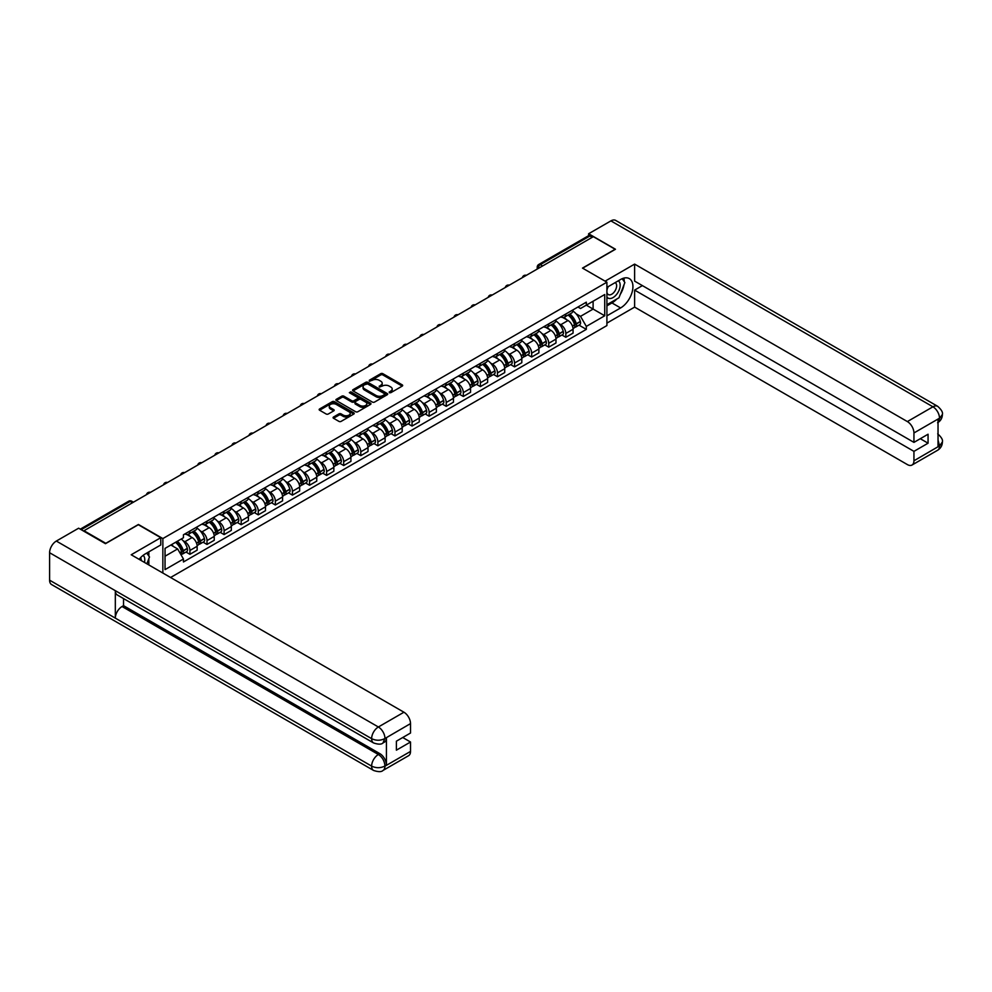 <?xml version="1.0" encoding="UTF-8"?>
<svg xmlns="http://www.w3.org/2000/svg" width="992" height="992" viewBox="0 0 992 992"><rect width="100%" height="100%" fill="white"/><g stroke="black" fill="none" stroke-linecap="round" stroke-linejoin="round"><path stroke-width="1.49" d="M389.298 392.696L390.798 392.696L402.231 386.099A1.525 0.88 0 0 0 402.678 385.479A1.525 0.88 0 0 0 402.231 384.859L382.875 373.686A1.525 0.88 0 0 0 380.717 373.686L369.297 380.283L369.297 381.151L372.285 380.296A4.861 2.815 0 0 1 379.167 380.296L380.779 381.226A4.861 2.815 0 0 1 382.205 383.21A4.861 2.815 0 0 1 380.779 385.194L379.304 386.917L382.28 386.074A4.861 2.815 0 0 1 389.162 386.074L390.774 387.004A4.861 2.815 0 0 1 392.2 388.988A4.861 2.815 0 0 1 390.774 390.972L389.298 392.696L389.298 391.828M333.523 417.012A1.525 0.88 0 0 0 333.076 417.632A1.525 0.88 0 0 0 333.523 418.252L338.954 421.389A1.525 0.88 0 0 0 341.099 421.389L353.784 414.061A1.525 0.88 0 0 0 354.231 413.441A1.525 0.88 0 0 0 353.784 412.821L334.44 401.648A1.525 0.88 0 0 0 332.283 401.648L319.598 408.977A1.525 0.88 0 0 0 319.151 409.597A1.525 0.88 0 0 0 319.598 410.217L326.157 413.999A1.525 0.88 0 0 0 328.315 413.999L333.734 410.862A1.525 0.88 0 0 0 334.18 410.242A1.525 0.88 0 0 0 333.734 409.622L330.485 407.749A4.067 2.344 0 0 1 329.294 406.088A4.067 2.344 0 0 1 331.812 403.918A4.067 2.344 0 0 1 336.238 404.426L348.973 411.779A4.067 2.344 0 0 1 350.176 413.441A4.067 2.344 0 0 1 347.659 415.611A4.067 2.344 0 0 1 343.232 415.102L341.099 413.875A1.525 0.88 0 0 0 338.954 413.875L333.523 417.012L333.523 418.252M162.862 538.569L138.434 524.47L105.797 543.318L83.998 530.732L593.328 236.666L615.127 249.252L582.49 268.1L606.906 282.199L162.862 538.569L162.862 573.029M372.397 402.082A1.525 0.88 0 0 0 374.542 402.082L387.227 394.754A1.525 0.88 0 0 0 387.674 394.134A1.525 0.88 0 0 0 387.227 393.514L367.871 382.342A1.525 0.88 0 0 0 365.726 382.342L353.04 389.67A1.525 0.88 0 0 0 352.594 390.29A1.525 0.88 0 0 0 353.04 390.91L372.397 402.082M349.754 392.931L370.487 404.426L357.827 411.742A1.525 0.88 0 0 1 355.669 411.742L336.325 400.557L341.744 397.457L341.744 396.192L336.325 399.317A1.525 0.88 0 0 0 335.879 399.937A1.525 0.88 0 0 0 336.325 400.557L336.325 399.317M341.744 397.457A1.525 0.88 0 0 1 343.902 397.457L343.902 396.192A1.525 0.88 0 0 0 341.744 396.192M343.902 396.192L351.751 400.718A1.525 0.88 0 0 0 353.896 400.718L357.504 398.635A1.525 0.88 0 0 0 357.951 398.015A1.525 0.88 0 0 0 357.504 397.395L349.333 392.683L350.833 391.815L370.512 403.174A1.525 0.88 0 0 1 370.958 403.794A1.525 0.88 0 0 1 370.512 404.414L370.512 403.174M170.587 577.493L606.906 325.574L606.906 282.199M542.612 265.943L540.318 264.616A3.1 1.786 60 0 0 538.768 264.467L588.38 235.811A3.1 1.786 60 0 1 589.93 235.972L540.318 264.616A3.1 1.786 120 0 0 538.123 268.41L538.123 268.534M592.236 237.299L589.93 235.972M565.837 314.005A7.13 4.117 60 0 1 564.361 317.204L571.59 313.038A7.13 4.117 -120 0 0 573.066 309.839M558.98 323.64L560.802 324.694A7.13 4.117 60 0 1 565.837 333.424L573.066 329.245A7.13 4.117 -120 0 0 568.032 320.515L562.848 317.539M573.066 329.245L573.066 333.101L565.837 337.28L561.918 335.011M564.361 317.204A7.13 4.117 60 0 1 560.852 316.882M565.837 333.424L565.837 337.28M548.75 323.876A7.13 4.117 60 0 1 547.274 327.075L554.503 322.896A7.13 4.117 -120 0 0 555.979 319.697M544.831 344.881L548.75 347.15L555.979 342.972L555.979 339.115A7.13 4.117 -120 0 0 550.944 330.386L545.761 327.397M547.274 327.075A7.13 4.117 60 0 1 543.765 326.752M541.892 333.51L543.715 334.564A7.13 4.117 60 0 1 548.75 343.282L548.75 347.15M531.662 333.734A7.13 4.117 60 0 1 530.187 336.933L537.416 332.766A7.13 4.117 -120 0 0 538.892 329.567M527.744 354.752L531.662 357.008L538.892 352.842L538.892 348.973A7.13 4.117 -120 0 0 533.857 340.256L528.674 337.268M530.187 336.933A7.13 4.117 60 0 1 526.678 336.61M524.805 343.368L526.628 344.422A7.13 4.117 60 0 1 531.662 353.152L531.662 357.008M514.575 343.604A7.13 4.117 60 0 1 513.1 346.803L520.329 342.624A7.13 4.117 -120 0 0 521.804 339.425M510.657 364.61L514.575 366.879L521.804 362.7L521.804 358.844A7.13 4.117 -120 0 0 516.77 350.114L511.587 347.126M513.1 346.803A7.13 4.117 60 0 1 509.59 346.481M507.718 353.239L509.541 354.293A7.13 4.117 60 0 1 514.575 363.022L514.575 366.879M497.488 353.474A7.13 4.117 60 0 1 496.012 356.661L503.242 352.495A7.13 4.117 -120 0 0 504.717 349.296M493.57 374.48L497.488 376.737L504.717 372.57L504.717 368.714A7.13 4.117 -120 0 0 499.683 359.984L494.5 356.996M496.012 356.661A7.13 4.117 60 0 1 492.503 356.351M490.631 363.109L492.454 364.151A7.13 4.117 60 0 1 497.488 372.88L497.488 376.737M480.401 363.332A7.13 4.117 60 0 1 478.925 366.532L486.154 362.353A7.13 4.117 -120 0 0 487.63 359.166M476.482 384.338L480.401 386.607L487.63 382.428L487.63 378.572A7.13 4.117 -120 0 0 482.596 369.842L477.412 366.866M478.925 366.532A7.13 4.117 60 0 1 475.416 366.209M473.544 372.967L475.366 374.021A7.13 4.117 60 0 1 480.401 382.751L480.401 386.607M463.314 373.203A7.13 4.117 60 0 1 461.838 376.402L469.067 372.223A7.13 4.117 -120 0 0 470.543 369.024M459.395 394.208L463.314 396.478L470.543 392.299L470.543 388.442A7.13 4.117 -120 0 0 465.508 379.713L460.325 376.724M461.838 376.402A7.13 4.117 60 0 1 458.329 376.08M456.456 382.838L458.279 383.892A7.13 4.117 60 0 1 463.314 392.609L463.314 396.478M446.226 383.061A7.13 4.117 60 0 1 444.751 386.26L451.98 382.094A7.13 4.117 -120 0 0 453.456 378.894M442.308 404.079L446.226 406.336L453.456 402.169L453.456 398.3A7.13 4.117 -120 0 0 448.421 389.583L443.238 386.595M444.751 386.26A7.13 4.117 60 0 1 441.242 385.938M439.369 392.696L441.192 393.75A7.13 4.117 60 0 1 446.226 402.479L446.226 406.336M429.139 392.931A7.13 4.117 60 0 1 427.664 396.13L434.893 391.952A7.13 4.117 -120 0 0 436.368 388.752M425.221 413.937L429.139 416.206L436.368 412.027L436.368 408.171A7.13 4.117 -120 0 0 431.334 399.441L426.151 396.453M427.664 396.13A7.13 4.117 60 0 1 424.154 395.808M422.282 402.566L424.105 403.62A7.13 4.117 60 0 1 429.139 412.35L429.139 416.206M412.052 402.789A7.13 4.117 60 0 1 410.576 405.988L417.806 401.822A7.13 4.117 -120 0 0 419.281 398.623M408.134 423.807L412.052 426.064L419.281 421.898L419.281 418.041A7.13 4.117 -120 0 0 414.234 409.312L409.064 406.323M410.576 405.988A7.13 4.117 60 0 1 407.067 405.678M405.182 412.436L407.005 413.478A7.13 4.117 60 0 1 412.052 422.208L412.052 426.064M394.965 412.66A7.13 4.117 60 0 1 393.489 415.859L400.718 411.68A7.13 4.117 -120 0 0 402.194 408.481M391.046 433.665L394.965 435.934L402.194 431.756L402.194 427.899A7.13 4.117 -120 0 0 397.147 419.17L391.976 416.181M393.489 415.859A7.13 4.117 60 0 1 389.98 415.536M388.095 422.294L389.918 423.348A7.13 4.117 60 0 1 394.965 432.078L394.965 435.934M377.878 422.53A7.13 4.117 60 0 1 376.402 425.729L383.631 421.55A7.13 4.117 -120 0 0 385.107 418.351M373.959 443.536L377.878 445.792L385.107 441.626L385.107 437.77A7.13 4.117 -120 0 0 380.06 429.04L374.889 426.052M376.402 425.729A7.13 4.117 60 0 1 372.893 425.407M371.008 432.165L372.831 433.219A7.13 4.117 60 0 1 377.878 441.936L377.878 445.792M360.79 432.388A7.13 4.117 60 0 1 359.315 435.587L366.544 431.421A7.13 4.117 -120 0 0 368.02 428.222M356.872 453.406L360.79 455.663L368.02 451.484L368.02 447.628A7.13 4.117 -120 0 0 362.973 438.91L357.802 435.922M359.315 435.587A7.13 4.117 60 0 1 355.806 435.265M353.921 442.023L355.744 443.077A7.13 4.117 60 0 1 360.79 451.806L360.79 455.663M343.703 442.258A7.13 4.117 60 0 1 342.228 445.458L349.457 441.279A7.13 4.117 -120 0 0 350.932 438.08M339.785 463.264L343.703 465.533L350.932 461.354L350.932 457.498A7.13 4.117 -120 0 0 345.886 448.768L340.715 445.78M342.228 445.458A7.13 4.117 60 0 1 338.718 445.135M336.834 451.893L338.656 452.947A7.13 4.117 60 0 1 343.703 461.677L343.703 465.533M326.616 452.116A7.13 4.117 60 0 1 325.14 455.316L332.37 451.149A7.13 4.117 -120 0 0 333.845 447.95M322.698 473.134L326.616 475.391L333.845 471.225L333.845 467.368A7.13 4.117 -120 0 0 328.798 458.639L323.628 455.65M325.14 455.316A7.13 4.117 60 0 1 321.631 454.993M319.746 461.751L321.569 462.805A7.13 4.117 60 0 1 326.616 471.535L326.616 475.391M309.529 461.987A7.13 4.117 60 0 1 308.053 465.186L315.282 461.007A7.13 4.117 -120 0 0 316.758 457.808M305.61 482.992L309.529 485.262L316.758 481.083L316.758 477.226A7.13 4.117 -120 0 0 311.711 468.497L306.54 465.508M308.053 465.186A7.13 4.117 60 0 1 304.544 464.864M302.659 471.622L304.482 472.676A7.13 4.117 60 0 1 309.529 481.405L309.529 485.262M292.442 471.857A7.13 4.117 60 0 1 290.966 475.056L298.195 470.878A7.13 4.117 -120 0 0 299.671 467.678M288.523 492.863L292.442 495.12L299.671 490.953L299.671 487.097A7.13 4.117 -120 0 0 294.624 478.367L289.453 475.379M290.966 475.056A7.13 4.117 60 0 1 287.457 474.734M285.572 481.492L287.395 482.546A7.13 4.117 60 0 1 292.442 491.263L292.442 495.12M275.354 481.715A7.13 4.117 60 0 1 273.879 484.914L281.108 480.748A7.13 4.117 -120 0 0 282.584 477.549M271.436 502.721L275.354 504.99L282.584 500.811L282.584 496.955A7.13 4.117 -120 0 0 277.537 488.238L272.366 485.249M273.879 484.914A7.13 4.117 60 0 1 270.37 484.592M268.485 491.35L270.308 492.404A7.13 4.117 60 0 1 275.354 501.134L275.354 504.99M258.267 491.586A7.13 4.117 60 0 1 256.792 494.785L264.021 490.606A7.13 4.117 -120 0 0 265.496 487.407M254.349 512.591L258.267 514.86L265.496 510.682L265.496 506.825A7.13 4.117 -120 0 0 260.45 498.096L255.279 495.107M256.792 494.785A7.13 4.117 60 0 1 253.282 494.462M251.398 501.22L253.22 502.274A7.13 4.117 60 0 1 258.267 510.992L258.267 514.86M241.18 501.444A7.13 4.117 60 0 1 239.704 504.643L246.934 500.476A7.13 4.117 -120 0 0 248.409 497.277M237.262 522.462L241.18 524.718L248.409 520.552L248.409 516.683A7.13 4.117 -120 0 0 243.362 507.966L238.192 504.978M239.704 504.643A7.13 4.117 60 0 1 236.195 504.32M234.31 511.078L236.133 512.132A7.13 4.117 60 0 1 241.18 520.862L241.18 524.718M224.093 511.314A7.13 4.117 60 0 1 222.617 514.513L229.846 510.334A7.13 4.117 -120 0 0 231.322 507.135M220.162 532.32L224.093 534.589L231.322 530.41L231.322 526.554A7.13 4.117 -120 0 0 226.275 517.824L221.104 514.836M222.617 514.513A7.13 4.117 60 0 1 219.108 514.191M217.223 520.949L219.046 522.003A7.13 4.117 60 0 1 224.093 530.732L224.093 534.589M207.006 521.184A7.13 4.117 60 0 1 205.53 524.384L212.759 520.205A7.13 4.117 -120 0 0 214.235 517.006M203.075 542.19L207.006 544.447L214.235 540.28L214.235 536.424A7.13 4.117 -120 0 0 209.188 527.694L204.017 524.706M205.53 524.384A7.13 4.117 60 0 1 202.021 524.061M200.136 530.819L201.959 531.861A7.13 4.117 60 0 1 207.006 540.59L207.006 544.447M189.918 531.042A7.13 4.117 60 0 1 188.443 534.242L195.672 530.075A7.13 4.117 -120 0 0 197.148 526.876M185.988 552.048L189.918 554.317L197.148 550.138L197.148 546.282A7.13 4.117 -120 0 0 192.101 537.552L186.93 534.576M188.443 534.242A7.13 4.117 60 0 1 184.934 533.919M183.049 540.677L184.872 541.731A7.13 4.117 60 0 1 189.918 550.461L189.918 554.317M577.939 307.024L580.518 308.5L604.723 294.525L593.104 301.233L593.104 309.07L580.518 316.349L576.067 313.782M165.044 556.214L177.642 548.936L183.446 558.992L165.044 569.619L165.044 548.378L183.446 537.751L183.446 534.775L586.322 302.176L586.322 305.152L604.723 315.778L586.322 326.405L580.518 316.349M604.723 294.525L604.723 315.778M183.446 558.992L183.446 561.968L586.322 329.369L586.322 326.405M177.642 548.936L170.86 545.017M579.006 325.153L586.322 329.369M389.72 392.844L390.774 392.237A4.861 2.815 0 0 0 392.2 390.253L392.2 388.988M382.205 383.21L382.205 384.474A4.861 2.815 0 0 1 380.779 386.458L379.725 387.078M402.206 386.111L382.875 374.951A1.525 0.88 0 0 0 380.717 374.951L369.731 381.3M387.202 394.766L367.871 383.606A1.525 0.88 0 0 0 365.726 383.606L353.053 390.922L353.04 389.67M384.536 394.568L384.536 393.7L367.548 383.892L364.486 384.797A4.861 2.815 0 0 0 363.06 386.781A4.861 2.815 0 0 0 364.486 388.765L376.104 395.473A4.861 2.815 0 0 0 382.986 395.473L384.536 394.568L384.536 395.833L384.846 394.134M363.06 386.781L363.06 388.046A4.861 2.815 0 0 0 364.486 390.03L364.486 388.765M384.536 395.833L382.986 396.738A4.861 2.815 0 0 1 376.104 396.738L364.486 390.03M343.902 397.457L351.751 401.983A1.525 0.88 0 0 0 353.896 401.983L357.504 399.9A1.525 0.88 0 0 0 357.951 399.28L357.951 398.015M359.898 405.418A4.067 2.344 0 0 0 364.324 405.926A4.067 2.344 0 0 0 366.829 403.756A4.067 2.344 0 0 0 365.639 402.095L361.15 399.503A1.525 0.88 0 0 0 359.005 399.503L355.409 401.586A1.525 0.88 0 0 0 354.962 402.206A1.525 0.88 0 0 0 355.409 402.826L359.898 405.418L359.898 406.683A4.067 2.344 0 0 0 364.324 407.191A4.067 2.344 0 0 0 366.829 405.021L366.829 403.756M354.962 402.206L354.962 403.471A1.525 0.88 0 0 0 355.409 404.091L355.409 402.826M359.898 406.683L355.409 404.091M350.176 413.441L350.176 414.706A4.067 2.344 0 0 1 347.659 416.876A4.067 2.344 0 0 1 343.232 416.367L341.099 415.14A1.525 0.88 0 0 0 338.954 415.14L333.548 418.264M329.294 406.088L329.294 407.352A4.067 2.344 0 0 0 330.485 409.014L330.485 407.749M333.734 409.622L333.734 410.862L330.485 409.014M353.772 414.073L334.44 402.913A1.525 0.88 0 0 0 332.283 402.913L319.622 410.229M568.528 314.799A9.759 5.63 60 0 1 568.577 314.824A9.759 5.63 60 0 1 575 323.59L575.05 323.789A1.897 1.091 60 0 1 574.752 325.277A1.897 1.091 60 0 1 574.715 325.302M568.094 315.047A11.768 6.795 60 0 1 574.566 324.756L574.628 324.967A3.906 2.257 60 0 1 574.008 328.03L573.041 328.6M574.678 327.174A3.906 2.257 -120 0 0 575.757 327.025A3.906 2.257 -120 0 0 576.377 323.95L576.315 323.752A11.768 6.795 -120 0 0 569.854 314.03M572.917 311.079A11.768 6.795 60 0 1 580.32 321.445L580.382 321.644A3.906 2.257 60 0 1 579.762 324.719L575.757 327.025M564.088 317.341A11.768 6.795 60 0 1 566.544 319.66M572.26 319.684L573.773 320.552M616.776 299.014A17.422 10.056 120 0 1 611.952 302.944L620.608 307.942A17.422 10.056 120 0 0 631.991 292.578A17.422 10.056 120 0 0 629.312 278.616A17.422 10.056 120 0 0 620.608 279.484L606.906 287.382M620.608 307.942L606.906 315.84M606.906 323.119L634.62 307.111L634.62 290.098L913.942 451.36L913.942 460.784L939.672 445.792L938.035 446.561L938.035 419.368L939.511 418.19L913.942 432.958A9.3 5.369 -120 0 0 907.37 421.575L932.939 406.807L610.911 220.894L588.616 233.752L615.462 249.252L582.651 268.187M642.407 285.609L634.62 290.098M920.291 438.712L928.066 443.201L928.066 434.223L913.942 442.382L634.62 281.12L634.62 264.108L907.37 421.575M605.108 281.158L634.62 264.108M634.62 307.111L907.37 464.578A9.3 5.369 -120 0 0 912.008 465.037A9.3 5.369 -120 0 0 913.942 460.784M610.911 220.894A9.523 5.506 -60 0 1 615.672 220.41L937.7 406.336A9.523 5.506 -60 0 0 932.939 406.807A9.3 5.369 60 0 1 939.511 418.19M588.616 235.712L588.616 233.752M913.942 442.382L913.942 432.958M928.066 443.201L913.942 451.36M620.236 294.45A17.422 10.056 120 0 0 623.993 284.791M624.278 281.666A17.422 10.056 120 0 0 623.844 278.107M611.952 302.944L606.906 305.846M938.035 440.051L939.511 445.706M937.7 433.851C941.445 437.212 943.008 439.902 942.4 441.911L939.684 445.792M937.7 406.336C941.445 409.671 943.008 412.387 942.4 414.47L939.672 418.289M373.6 742.958A9.523 5.506 -60 0 1 371.628 738.656C376.018 740.764 380.395 740.751 384.772 738.606L383.011 742.946C381.461 744.533 378.324 744.533 373.6 742.958L117.292 594.977A9.523 5.506 -60 0 1 115.32 590.674L49.6 552.73A9.523 5.506 -60 0 1 56.333 541.062L78.628 528.203L105.462 543.69L138.322 524.718L160.778 537.689L160.778 544.955L145.229 553.933A17.422 10.056 120 0 0 139.116 559.327M160.778 537.689L131.204 554.764L403.942 712.219A9.3 5.369 60 0 1 410.514 723.602L410.514 733.026L396.391 741.185L396.391 750.163L410.514 742.016L410.514 751.428A9.3 5.369 60 0 1 408.592 755.693L383.011 770.449A9.3 5.369 -120 0 0 384.946 766.196L410.514 751.428M148.453 564.721L152.123 566.841M148.837 564.498L148.837 558.657M148.837 556.041L148.837 551.85M383.011 770.449C381.536 772.024 378.398 772.036 373.6 770.462L51.572 584.548A9.523 5.506 -60 0 1 49.6 580.184L115.32 618.128A9.523 5.506 -60 0 1 122.053 606.521L378.374 754.503L379.849 753.647A9.3 5.369 60 0 1 386.421 765.03L386.421 737.837A9.3 5.369 60 0 1 384.499 742.09L383.011 742.946M49.6 552.73L49.6 580.184M56.333 541.062L378.374 726.987A9.523 5.506 -60 0 0 371.628 738.656L115.32 590.674L115.32 618.128L371.628 766.109C376.005 768.217 380.382 768.217 384.772 766.109L384.946 766.196M410.514 742.016L402.74 737.515M123.541 598.585L123.541 605.666L379.849 753.647M123.541 605.666L122.053 606.521M606.906 297.054A10.069 5.816 120 0 0 614.916 296.199A10.069 5.816 120 0 0 620.161 285.237A10.069 5.816 120 0 0 618.338 280.786M607.761 286.899A10.069 5.816 120 0 0 606.906 288.709M606.906 292.082A6.894 3.98 120 0 0 608.307 294.562A6.894 3.98 120 0 0 613.614 292.714A6.894 3.98 120 0 0 616.627 285.783A6.894 3.98 120 0 0 615.201 282.621A6.894 3.98 120 0 0 615.176 282.608M608.319 286.564A6.894 3.98 120 0 0 606.906 290.693M622.182 278.69L624.873 282.522L618.958 297.761L607.129 304.581M144.448 562.402A10.069 5.816 120 0 0 144.782 559.686A10.069 5.816 120 0 0 143.108 555.359M141.236 560.554A6.894 3.98 120 0 0 141.248 560.244A6.894 3.98 120 0 0 140.529 557.715M146.742 553.065L149.494 556.971L146.853 563.791M551.44 324.669A9.759 5.63 60 0 1 551.49 324.694A9.759 5.63 60 0 1 557.913 333.448L557.963 333.659A1.897 1.091 60 0 1 557.665 335.147A1.897 1.091 60 0 1 557.628 335.172M551.006 324.917A11.768 6.795 60 0 1 557.479 334.626L557.541 334.825A3.906 2.257 60 0 1 556.921 337.9L555.954 338.458M557.591 337.032A3.906 2.257 -120 0 0 558.67 336.883A3.906 2.257 -120 0 0 559.29 333.82L559.228 333.61A11.768 6.795 -120 0 0 552.767 323.9M555.83 320.949A11.768 6.795 60 0 1 563.233 331.303L563.295 331.514A3.906 2.257 60 0 1 562.675 334.577L558.67 336.883M547.001 327.211A11.768 6.795 60 0 1 549.456 329.53M555.173 329.542L556.673 330.41M534.353 334.527A9.759 5.63 60 0 1 534.403 334.564A9.759 5.63 60 0 1 540.826 343.319L540.876 343.517A1.897 1.091 60 0 1 540.578 345.005A1.897 1.091 60 0 1 540.541 345.03M533.919 334.775A11.768 6.795 60 0 1 540.392 344.497L540.454 344.695A3.906 2.257 60 0 1 539.834 347.77L538.867 348.328M540.504 346.902A3.906 2.257 -120 0 0 541.582 346.754A3.906 2.257 -120 0 0 542.202 343.678L542.14 343.48A11.768 6.795 -120 0 0 535.68 333.771M538.743 330.82A11.768 6.795 60 0 1 546.146 341.174L546.208 341.372A3.906 2.257 60 0 1 545.588 344.447L541.582 346.754M529.914 337.069A11.768 6.795 60 0 1 532.369 339.4M538.086 339.413L539.586 340.281M517.266 344.398A9.759 5.63 60 0 1 517.316 344.422A9.759 5.63 60 0 1 523.739 353.177L523.788 353.388A1.897 1.091 60 0 1 523.491 354.876A1.897 1.091 60 0 1 523.454 354.9M516.832 344.646A11.768 6.795 60 0 1 523.305 354.355L523.367 354.566A3.906 2.257 60 0 1 522.747 357.628L521.767 358.186M523.416 356.76A3.906 2.257 -120 0 0 524.495 356.624A3.906 2.257 -120 0 0 525.115 353.549L525.053 353.35A11.768 6.795 -120 0 0 518.593 343.629M521.656 340.678A11.768 6.795 60 0 1 529.058 351.032L529.12 351.242A3.906 2.257 60 0 1 528.5 354.305L524.495 356.624M512.827 346.94A11.768 6.795 60 0 1 515.282 349.258M520.998 349.271L522.499 350.139M500.179 354.268A9.759 5.63 60 0 1 500.228 354.293A9.759 5.63 60 0 1 506.652 363.047L506.701 363.246A1.897 1.091 60 0 1 506.404 364.746A1.897 1.091 60 0 1 506.366 364.758M499.745 354.504A11.768 6.795 60 0 1 506.218 364.225L506.28 364.424A3.906 2.257 60 0 1 505.66 367.499L504.68 368.057M506.329 366.631A3.906 2.257 -120 0 0 507.408 366.482A3.906 2.257 -120 0 0 508.028 363.419L507.966 363.208A11.768 6.795 -120 0 0 501.506 353.499M504.568 350.548A11.768 6.795 60 0 1 511.971 360.902L512.033 361.1A3.906 2.257 60 0 1 511.413 364.176L507.408 366.482M495.74 356.81A11.768 6.795 60 0 1 498.195 359.129M503.911 359.141L505.412 360.009M483.092 364.126A9.759 5.63 60 0 1 483.141 364.151A9.759 5.63 60 0 1 489.564 372.918L489.614 373.116A1.897 1.091 60 0 1 489.316 374.604A1.897 1.091 60 0 1 489.279 374.629M482.658 364.374A11.768 6.795 60 0 1 489.13 374.083L489.192 374.294A3.906 2.257 60 0 1 488.572 377.357L487.593 377.927M489.242 376.501A3.906 2.257 -120 0 0 490.321 376.352A3.906 2.257 -120 0 0 490.941 373.277L490.879 373.079A11.768 6.795 -120 0 0 484.418 363.357M487.481 360.406A11.768 6.795 60 0 1 494.884 370.772L494.934 370.971A3.906 2.257 60 0 1 494.326 374.046L490.321 376.352M478.652 366.668A11.768 6.795 60 0 1 481.108 368.987M486.824 369.012L488.324 369.867M466.004 373.996A9.759 5.63 60 0 1 466.054 374.021A9.759 5.63 60 0 1 472.477 382.776L472.527 382.986A1.897 1.091 60 0 1 472.229 384.474A1.897 1.091 60 0 1 472.192 384.499M465.57 374.244A11.768 6.795 60 0 1 472.043 383.954L472.105 384.152A3.906 2.257 60 0 1 471.485 387.227L470.506 387.785M472.155 386.359A3.906 2.257 -120 0 0 473.234 386.21A3.906 2.257 -120 0 0 473.854 383.148L473.792 382.937A11.768 6.795 -120 0 0 467.331 373.228M470.394 370.276A11.768 6.795 60 0 1 477.797 380.63L477.846 380.841A3.906 2.257 60 0 1 477.239 383.904L473.234 386.21M461.553 376.538A11.768 6.795 60 0 1 464.02 378.857M469.737 378.87L471.237 379.738M448.917 383.854A9.759 5.63 60 0 1 448.967 383.892A9.759 5.63 60 0 1 455.39 392.646L455.44 392.844A1.897 1.091 60 0 1 455.142 394.332A1.897 1.091 60 0 1 455.105 394.357M448.483 384.102A11.768 6.795 60 0 1 454.956 393.824L455.018 394.022A3.906 2.257 60 0 1 454.398 397.098L453.418 397.656M455.068 396.23A3.906 2.257 -120 0 0 456.146 396.081A3.906 2.257 -120 0 0 456.766 393.006L456.704 392.807A11.768 6.795 -120 0 0 450.244 383.098M453.307 380.147A11.768 6.795 60 0 1 460.71 390.501L460.759 390.699A3.906 2.257 60 0 1 460.152 393.774L456.146 396.081M444.466 386.396A11.768 6.795 60 0 1 446.933 388.715M452.65 388.74L454.15 389.608M431.83 393.725A9.759 5.63 60 0 1 431.88 393.75A9.759 5.63 60 0 1 438.303 402.504L438.352 402.715A1.897 1.091 60 0 1 438.055 404.203A1.897 1.091 60 0 1 438.018 404.228M431.396 393.973A11.768 6.795 60 0 1 437.869 403.682L437.931 403.88A3.906 2.257 60 0 1 437.311 406.956L436.331 407.514M437.98 406.088A3.906 2.257 -120 0 0 439.059 405.951A3.906 2.257 -120 0 0 439.679 402.876L439.617 402.678A11.768 6.795 -120 0 0 433.157 392.956M436.22 390.005A11.768 6.795 60 0 1 443.622 400.359L443.672 400.57A3.906 2.257 60 0 1 443.064 403.632L439.059 405.951M427.378 396.267A11.768 6.795 60 0 1 429.846 398.586M435.562 398.598L437.063 399.466M414.743 403.595A9.759 5.63 60 0 1 414.792 403.62A9.759 5.63 60 0 1 421.216 412.374L421.265 412.573A1.897 1.091 60 0 1 420.968 414.061A1.897 1.091 60 0 1 420.93 414.086M414.309 403.831A11.768 6.795 60 0 1 420.782 413.552L420.844 413.751A3.906 2.257 60 0 1 420.224 416.826L419.244 417.384M420.893 415.958A3.906 2.257 -120 0 0 421.972 415.809A3.906 2.257 -120 0 0 422.592 412.734L422.53 412.536A11.768 6.795 -120 0 0 416.07 402.826M419.132 399.875A11.768 6.795 60 0 1 426.535 410.229L426.585 410.428A3.906 2.257 60 0 1 425.977 413.503L421.972 415.809M410.291 406.125A11.768 6.795 60 0 1 412.759 408.456M418.475 408.468L419.976 409.336M397.656 413.453A9.759 5.63 60 0 1 397.705 413.478A9.759 5.63 60 0 1 404.116 422.245L404.178 422.443A1.897 1.091 60 0 1 403.88 423.931A1.897 1.091 60 0 1 403.843 423.956M397.222 413.701A11.768 6.795 60 0 1 403.694 423.41L403.756 423.621A3.906 2.257 60 0 1 403.136 426.684L402.157 427.254M403.806 425.828A3.906 2.257 -120 0 0 404.885 425.68A3.906 2.257 -120 0 0 405.505 422.604L405.443 422.406A11.768 6.795 -120 0 0 398.982 412.684M402.045 409.733A11.768 6.795 60 0 1 409.448 420.1L409.498 420.298A3.906 2.257 60 0 1 408.89 423.373L404.885 425.68M393.204 415.995A11.768 6.795 60 0 1 395.672 418.314M401.388 418.339L402.888 419.194M380.568 423.324A9.759 5.63 60 0 1 380.618 423.348A9.759 5.63 60 0 1 387.029 432.103L387.091 432.314A1.897 1.091 60 0 1 386.793 433.802A1.897 1.091 60 0 1 386.744 433.826M380.134 423.572A11.768 6.795 60 0 1 386.607 433.281L386.669 433.479A3.906 2.257 60 0 1 386.049 436.554L385.07 437.112M386.719 435.686A3.906 2.257 -120 0 0 387.798 435.538A3.906 2.257 -120 0 0 388.418 432.475L388.356 432.264A11.768 6.795 -120 0 0 381.895 422.555M384.958 419.604A11.768 6.795 60 0 1 392.361 429.958L392.41 430.168A3.906 2.257 60 0 1 391.803 433.231L387.798 435.538M376.117 425.866A11.768 6.795 60 0 1 378.584 428.184M384.301 428.197L385.801 429.065M363.481 433.182A9.759 5.63 60 0 1 363.531 433.219A9.759 5.63 60 0 1 369.942 441.973L370.004 442.172A1.897 1.091 60 0 1 369.706 443.66A1.897 1.091 60 0 1 369.656 443.684M363.047 433.43A11.768 6.795 60 0 1 369.52 443.151L369.582 443.35A3.906 2.257 60 0 1 368.962 446.425L367.982 446.983M369.632 445.557A3.906 2.257 -120 0 0 370.71 445.408A3.906 2.257 -120 0 0 371.33 442.333L371.268 442.134A11.768 6.795 -120 0 0 364.808 432.425M367.871 429.474A11.768 6.795 60 0 1 375.274 439.828L375.323 440.026A3.906 2.257 60 0 1 374.716 443.102L370.71 445.408M359.03 435.724A11.768 6.795 60 0 1 361.497 438.042M367.214 438.067L368.714 438.935M346.394 443.052A9.759 5.63 60 0 1 346.444 443.077A9.759 5.63 60 0 1 352.854 451.831L352.916 452.042A1.897 1.091 60 0 1 352.619 453.53A1.897 1.091 60 0 1 352.569 453.555M345.96 443.3A11.768 6.795 60 0 1 352.433 453.009L352.495 453.208A3.906 2.257 60 0 1 351.875 456.283L350.895 456.841M352.544 455.415A3.906 2.257 -120 0 0 353.623 455.278A3.906 2.257 -120 0 0 354.243 452.203L354.181 452.005A11.768 6.795 -120 0 0 347.721 442.283M350.784 439.332A11.768 6.795 60 0 1 358.186 449.686L358.236 449.897A3.906 2.257 60 0 1 357.628 452.96L353.623 455.278M341.942 445.594A11.768 6.795 60 0 1 344.41 447.913M350.126 447.925L351.627 448.793M329.307 452.91A9.759 5.63 60 0 1 329.356 452.947A9.759 5.63 60 0 1 335.767 461.702L335.829 461.9A1.897 1.091 60 0 1 335.532 463.388A1.897 1.091 60 0 1 335.482 463.413M328.873 453.158A11.768 6.795 60 0 1 335.346 462.88L335.408 463.078A3.906 2.257 60 0 1 334.788 466.153L333.808 466.711M335.457 465.285A3.906 2.257 -120 0 0 336.536 465.136A3.906 2.257 -120 0 0 337.156 462.061L337.094 461.863A11.768 6.795 -120 0 0 330.634 452.154M333.696 449.202A11.768 6.795 60 0 1 341.099 459.556L341.149 459.755A3.906 2.257 60 0 1 340.541 462.83L336.536 465.136M324.855 455.452A11.768 6.795 60 0 1 327.323 457.783M333.039 457.796L334.54 458.664M312.22 462.78A9.759 5.63 60 0 1 312.269 462.805A9.759 5.63 60 0 1 318.68 471.572L318.742 471.77A1.897 1.091 60 0 1 318.444 473.258A1.897 1.091 60 0 1 318.395 473.283M311.786 463.028A11.768 6.795 60 0 1 318.258 472.738L318.32 472.948A3.906 2.257 60 0 1 317.7 476.011L316.721 476.582M318.37 475.156A3.906 2.257 -120 0 0 319.449 475.007A3.906 2.257 -120 0 0 320.069 471.932L320.007 471.733A11.768 6.795 -120 0 0 313.546 462.012M316.609 459.06A11.768 6.795 60 0 1 324.012 469.427L324.062 469.625A3.906 2.257 60 0 1 323.454 472.7L319.449 475.007M307.768 465.322A11.768 6.795 60 0 1 310.236 467.641M315.952 467.654L317.452 468.522M295.132 472.651A9.759 5.63 60 0 1 295.182 472.676A9.759 5.63 60 0 1 301.593 481.43L301.655 481.628A1.897 1.091 60 0 1 301.357 483.129A1.897 1.091 60 0 1 301.308 483.141M294.698 472.899A11.768 6.795 60 0 1 301.171 482.608L301.233 482.806A3.906 2.257 60 0 1 300.613 485.882L299.634 486.44M301.283 485.014A3.906 2.257 -120 0 0 302.362 484.865A3.906 2.257 -120 0 0 302.982 481.802L302.92 481.591A11.768 6.795 -120 0 0 296.447 471.882M299.522 468.931A11.768 6.795 60 0 1 306.925 479.285L306.974 479.483A3.906 2.257 60 0 1 306.354 482.558L302.362 484.865M290.681 475.193A11.768 6.795 60 0 1 293.148 477.512M298.865 477.524L300.365 478.392M278.045 482.509A9.759 5.63 60 0 1 278.095 482.546A9.759 5.63 60 0 1 284.506 491.3L284.568 491.499A1.897 1.091 60 0 1 284.27 492.987A1.897 1.091 60 0 1 284.22 493.012M277.611 482.757A11.768 6.795 60 0 1 284.084 492.466L284.146 492.677A3.906 2.257 60 0 1 283.526 495.74L282.546 496.31M284.196 494.884A3.906 2.257 -120 0 0 285.274 494.735A3.906 2.257 -120 0 0 285.894 491.66L285.832 491.462A11.768 6.795 -120 0 0 279.36 481.752M282.435 478.789A11.768 6.795 60 0 1 289.838 489.155L289.887 489.354A3.906 2.257 60 0 1 289.267 492.429L285.274 494.735M273.594 485.051A11.768 6.795 60 0 1 276.061 487.37M281.778 487.394L283.278 488.262M260.958 492.379A9.759 5.63 60 0 1 261.008 492.404A9.759 5.63 60 0 1 267.418 501.158L267.48 501.369A1.897 1.091 60 0 1 267.183 502.857A1.897 1.091 60 0 1 267.133 502.882M260.524 492.627A11.768 6.795 60 0 1 266.997 502.336L267.059 502.535A3.906 2.257 60 0 1 266.439 505.61L265.459 506.168M267.108 504.742A3.906 2.257 -120 0 0 268.187 504.593A3.906 2.257 -120 0 0 268.807 501.53L268.745 501.32A11.768 6.795 -120 0 0 262.272 491.61M265.348 488.659A11.768 6.795 60 0 1 272.75 499.013L272.8 499.224A3.906 2.257 60 0 1 272.18 502.287L268.187 504.593M256.506 494.921A11.768 6.795 60 0 1 258.974 497.24M264.69 497.252L266.191 498.12M243.871 502.237A9.759 5.63 60 0 1 243.92 502.274A9.759 5.63 60 0 1 250.331 511.029L250.393 511.227A1.897 1.091 60 0 1 250.096 512.715A1.897 1.091 60 0 1 250.046 512.74M243.437 502.485A11.768 6.795 60 0 1 249.91 512.207L249.972 512.405A3.906 2.257 60 0 1 249.352 515.48L248.372 516.038M250.021 514.612A3.906 2.257 -120 0 0 251.1 514.464A3.906 2.257 -120 0 0 251.72 511.388L251.658 511.19A11.768 6.795 -120 0 0 245.185 501.481M248.26 498.53A11.768 6.795 60 0 1 255.663 508.884L255.713 509.082A3.906 2.257 60 0 1 255.093 512.157L251.1 514.464M239.419 504.779A11.768 6.795 60 0 1 241.887 507.11M247.603 507.123L249.104 507.991M226.784 512.108A9.759 5.63 60 0 1 226.821 512.132A9.759 5.63 60 0 1 233.244 520.899L233.306 521.098A1.897 1.091 60 0 1 233.008 522.586A1.897 1.091 60 0 1 232.959 522.61M226.35 512.356A11.768 6.795 60 0 1 232.822 522.065L232.884 522.276A3.906 2.257 60 0 1 232.264 525.338L231.285 525.909M232.934 524.47A3.906 2.257 -120 0 0 234.013 524.334A3.906 2.257 -120 0 0 234.633 521.259L234.571 521.06A11.768 6.795 -120 0 0 228.098 511.339M231.173 508.388A11.768 6.795 60 0 1 238.576 518.742L238.626 518.952A3.906 2.257 60 0 1 238.006 522.015L234.013 524.334M222.332 514.65A11.768 6.795 60 0 1 224.8 516.968M230.516 516.981L232.016 517.849M209.696 521.978A9.759 5.63 60 0 1 209.734 522.003A9.759 5.63 60 0 1 216.157 530.757L216.219 530.956A1.897 1.091 60 0 1 215.921 532.456A1.897 1.091 60 0 1 215.872 532.468M209.262 522.214A11.768 6.795 60 0 1 215.735 531.935L215.785 532.134A3.906 2.257 60 0 1 215.177 535.209L214.198 535.767M215.847 534.341A3.906 2.257 -120 0 0 216.926 534.192A3.906 2.257 -120 0 0 217.546 531.129L217.484 530.918A11.768 6.795 -120 0 0 211.011 521.209M214.086 518.258A11.768 6.795 60 0 1 221.489 528.612L221.538 528.81A3.906 2.257 60 0 1 220.918 531.886L216.926 534.192M205.245 524.52A11.768 6.795 60 0 1 207.712 526.839M213.429 526.851L214.929 527.719M192.597 531.836A9.759 5.63 60 0 1 192.646 531.861A9.759 5.63 60 0 1 199.07 540.628L199.132 540.826A1.897 1.091 60 0 1 198.834 542.314A1.897 1.091 60 0 1 198.784 542.339M192.175 532.084A11.768 6.795 60 0 1 198.648 541.793L198.698 542.004A3.906 2.257 60 0 1 198.09 545.067L197.11 545.637M198.76 544.211A3.906 2.257 -120 0 0 199.838 544.062A3.906 2.257 -120 0 0 200.458 540.987L200.396 540.789A11.768 6.795 -120 0 0 193.924 531.067M196.999 528.116A11.768 6.795 60 0 1 204.402 538.482L204.451 538.681A3.906 2.257 60 0 1 203.831 541.756L199.838 544.062M188.158 534.378A11.768 6.795 60 0 1 190.625 536.697M196.342 536.722L197.842 537.59M176.043 542.029A9.759 5.63 60 0 1 181.982 550.486L182.044 550.696A1.897 1.091 60 0 1 181.747 552.184A1.897 1.091 60 0 1 181.697 552.209M175.547 542.314A11.768 6.795 60 0 1 181.561 551.664L181.61 551.862A3.906 2.257 60 0 1 181.077 554.888M181.672 554.069A3.906 2.257 -120 0 0 182.751 553.92A3.906 2.257 -120 0 0 183.371 550.858L183.309 550.647A11.768 6.795 -120 0 0 177.295 541.297M181.3 538.991A11.768 6.795 60 0 1 187.314 548.34L187.364 548.551A3.906 2.257 60 0 1 186.744 551.614L182.751 553.92M171.554 544.62A11.768 6.795 60 0 1 173.538 546.567M179.254 546.58L180.755 547.448M538.234 268.472L538.123 268.41A3.1 1.786 0 0 1 537.218 267.146L537.218 269.068M207.006 540.59L214.235 536.424M224.093 530.732L231.322 526.554M241.18 520.862L248.409 516.683M258.267 510.992L265.496 506.825M275.354 501.134L282.584 496.955M292.442 491.263L299.671 487.097M309.529 481.405L316.758 477.226M326.616 471.535L333.845 467.368M343.703 461.677L350.932 457.498M360.79 451.806L368.02 447.628M377.878 441.936L385.107 437.77M394.965 432.078L402.194 427.899M412.052 422.208L419.281 418.041M429.139 412.35L436.368 408.171M446.226 402.479L453.456 398.3M463.314 392.609L470.543 388.442M480.401 382.751L487.63 378.572M497.488 372.88L504.717 368.714M514.575 363.022L521.804 358.844M531.662 353.152L538.892 348.973M548.75 343.282L555.979 339.115M189.918 550.461L197.148 546.282M184.872 541.731L192.101 537.552M201.959 531.861L209.188 527.694M219.046 522.003L226.275 517.824M236.133 512.132L243.362 507.966M253.22 502.274L260.45 498.096M270.308 492.404L277.537 488.238M287.395 482.546L294.624 478.367M304.482 472.676L311.711 468.497M321.569 462.805L328.798 458.639M338.656 452.947L345.886 448.768M355.744 443.077L362.973 438.91M372.831 433.219L380.06 429.04M389.918 423.348L397.147 419.17M407.005 413.478L414.234 409.312M424.105 403.62L431.334 399.441M441.192 393.75L448.421 389.583M458.279 383.892L465.508 379.713M475.366 374.021L482.596 369.842M492.454 364.151L499.683 359.984M509.541 354.293L516.77 350.114M526.628 344.422L533.857 340.256M543.715 334.564L550.944 330.386M560.802 324.694L568.032 320.515M526.107 275.478A3.1 1.786 120 0 0 524.731 276.272M509.02 285.349A3.1 1.786 120 0 0 507.644 286.13M491.933 295.207A3.1 1.786 120 0 0 490.556 296M474.846 305.077A3.1 1.786 120 0 0 473.469 305.871M457.758 314.935A3.1 1.786 120 0 0 456.382 315.729M440.671 324.806A3.1 1.786 120 0 0 439.295 325.599M423.572 334.676A3.1 1.786 120 0 0 422.208 335.457M406.484 344.534A3.1 1.786 120 0 0 405.12 345.328M389.397 354.404A3.1 1.786 120 0 0 388.033 355.186M372.31 364.262A3.1 1.786 120 0 0 370.946 365.056M355.223 374.133A3.1 1.786 120 0 0 353.859 374.926M338.136 384.003A3.1 1.786 120 0 0 336.772 384.784M321.048 393.861A3.1 1.786 120 0 0 319.684 394.655M303.961 403.732A3.1 1.786 120 0 0 302.597 404.513M286.874 413.59A3.1 1.786 120 0 0 285.51 414.383M269.787 423.46A3.1 1.786 120 0 0 268.423 424.254M252.7 433.318A3.1 1.786 120 0 0 251.336 434.112M235.612 443.188A3.1 1.786 120 0 0 234.248 443.982M218.525 453.059A3.1 1.786 120 0 0 217.161 453.84M201.438 462.917A3.1 1.786 120 0 0 200.074 463.71M184.351 472.787A3.1 1.786 120 0 0 182.987 473.581M167.264 482.645A3.1 1.786 120 0 0 165.9 483.439M150.176 492.516A3.1 1.786 120 0 0 148.812 493.309M132.519 502.708L130.212 501.382L81.195 529.678M133.424 502.188L131.762 501.233A3.1 1.786 120 0 0 130.212 501.382A3.1 1.786 60 0 0 128.662 501.233L80.29 529.158M390.774 392.237L390.774 390.972M379.304 386.917L379.304 386.049M380.779 386.458L380.779 385.194M369.297 381.151L369.297 380.283M380.717 374.951L380.717 373.686M382.875 374.951L382.875 373.686M402.231 386.099L402.231 384.859M365.726 383.606L365.726 382.342M367.871 383.606L367.871 382.342M387.227 394.754L387.227 393.514M376.104 396.738L376.104 395.473M382.986 396.738L382.986 395.473M351.751 401.983L351.751 400.718M353.896 401.983L353.896 400.718M357.504 399.9L357.504 398.635M350.833 393.08L350.833 391.815M338.954 415.14L338.954 413.875M341.099 415.14L341.099 413.875M343.232 416.367L343.232 415.102M319.598 410.217L319.598 408.977M332.283 402.913L332.283 401.648M334.44 402.913L334.44 401.648M353.784 414.061L353.784 412.821M572.483 326.194L574.628 324.967M576.377 323.95L580.382 321.644M576.315 323.752L580.32 321.445M572.409 326.008L575.149 324.409M942.4 441.936C942.301 445.582 940.689 448.359 937.589 450.269A9.3 5.369 -120 0 0 939.511 446.016M938.035 422.456L939.511 418.512M386.421 765.03L384.784 766.109M410.514 723.602L384.784 738.606M384.946 738.693L386.421 737.837M384.946 738.37A9.3 5.369 60 0 0 378.374 726.987L403.942 712.219M373.6 770.462A9.523 5.506 -60 0 1 371.628 766.109A9.523 5.506 -60 0 1 378.374 754.503C382.329 757.156 384.512 760.951 384.946 765.886M555.396 336.065L557.541 334.825M559.29 333.82L563.295 331.514M559.228 333.61L563.233 331.303M555.322 335.866L558.062 334.279M538.309 345.935L540.454 344.695M542.202 343.678L546.208 341.372M542.14 343.48L546.146 341.174M538.234 345.737L540.975 344.137M521.222 355.793L523.367 354.566M525.115 353.549L529.12 351.242M525.053 353.35L529.058 351.032M521.147 355.607L523.888 354.008M504.134 365.664L506.28 364.424M508.028 363.419L512.033 361.1M507.966 363.208L511.971 360.902M504.06 365.465L506.218 364.225M487.047 375.522L489.192 374.294M490.941 373.277L494.934 370.971M490.879 373.079L494.884 370.772M486.973 375.336L489.13 374.083M469.96 385.392L472.105 384.152M473.854 383.148L477.846 380.841M473.792 382.937L477.797 380.63M469.886 385.194L472.626 383.606M452.873 395.262L455.018 394.022M456.766 393.006L460.759 390.699M456.704 392.807L460.71 390.501M452.798 395.064L455.539 393.464M435.786 405.12L437.931 403.88M439.679 402.876L443.672 400.57M439.617 402.678L443.622 400.359M435.711 404.934L438.452 403.335M418.698 414.991L420.844 413.751M422.592 412.734L426.585 410.428M422.53 412.536L426.535 410.229M418.624 414.792L421.364 413.193M401.611 424.849L403.756 423.621M405.505 422.604L409.498 420.298M405.443 422.406L409.448 420.1M401.537 424.663L404.277 423.063M384.524 434.719L386.669 433.479M388.418 432.475L392.41 430.168M388.356 432.264L392.361 429.958M384.45 434.521L387.19 432.934M367.437 444.59L369.582 443.35M371.33 442.333L375.323 440.026M371.268 442.134L375.274 439.828M367.362 444.391L369.52 443.151M350.35 454.448L352.495 453.208M354.243 452.203L358.236 449.897M354.181 452.005L358.186 449.686M350.275 454.249L352.433 453.009M333.262 464.318L335.408 463.078M337.156 462.061L341.149 459.755M337.094 461.863L341.099 459.556M333.188 464.12L335.928 462.52M316.175 474.176L318.32 472.948M320.069 471.932L324.062 469.625M320.007 471.733L324.012 469.427M316.101 473.99L318.841 472.39M299.088 484.046L301.233 482.806M302.982 481.802L306.974 479.483M302.92 481.591L306.925 479.285M299.014 483.848L301.754 482.261M282.001 493.904L284.146 492.677M285.894 491.66L289.887 489.354M285.832 491.462L289.838 489.155M281.926 493.718L284.667 492.119M264.914 503.775L267.059 502.535M268.807 501.53L272.8 499.224M268.745 501.32L272.75 499.013M264.839 503.576L267.58 501.989M247.826 513.645L249.972 512.405M251.72 511.388L255.713 509.082M251.658 511.19L255.663 508.884M247.752 513.447L250.492 511.847M230.739 523.503L232.884 522.276M234.633 521.259L238.626 518.952M234.571 521.06L238.576 518.742M230.665 523.317L233.393 521.718M213.652 533.374L215.785 532.134M217.546 531.129L221.538 528.81M217.484 530.918L221.489 528.612M213.578 533.175L215.735 531.935M196.565 543.232L198.698 542.004M200.458 540.987L204.451 538.681M200.396 540.789L204.402 538.482M196.49 543.046L198.648 541.793M179.899 552.854L181.61 551.862M183.371 550.858L187.364 548.551M183.309 550.647L187.314 548.34M179.8 552.68L182.131 551.316M526.368 275.33A3.1 3.1 0 0 0 522.387 277.624M509.28 285.188A3.1 3.1 0 0 0 505.3 287.482M492.193 295.058A3.1 3.1 0 0 0 488.213 297.352M475.106 304.928A3.1 3.1 0 0 0 471.126 307.222M458.019 314.786A3.1 3.1 0 0 0 454.038 317.08M440.932 324.657A3.1 3.1 0 0 0 436.951 326.951M423.844 334.515A3.1 3.1 0 0 0 419.864 336.809M406.757 344.385A3.1 3.1 0 0 0 402.777 346.679M389.67 354.256A3.1 3.1 0 0 0 385.69 356.55M372.583 364.114A3.1 3.1 0 0 0 368.602 366.408M355.496 373.984A3.1 3.1 0 0 0 351.515 376.278M338.408 383.842A3.1 3.1 0 0 0 334.428 386.136M321.321 393.712A3.1 3.1 0 0 0 317.341 396.006M304.234 403.57A3.1 3.1 0 0 0 300.254 405.877M287.147 413.441A3.1 3.1 0 0 0 283.166 415.735M270.06 423.311A3.1 3.1 0 0 0 266.079 425.605M252.972 433.169A3.1 3.1 0 0 0 248.992 435.463M235.885 443.04A3.1 3.1 0 0 0 231.905 445.334M218.798 452.898A3.1 3.1 0 0 0 214.818 455.204M201.711 462.768A3.1 3.1 0 0 0 197.73 465.062M184.611 472.638A3.1 3.1 0 0 0 180.643 474.932M167.524 482.496A3.1 3.1 0 0 0 163.556 484.79M150.437 492.367A3.1 3.1 0 0 0 146.469 494.661M131.762 501.233A3.1 3.1 0 0 0 128.662 501.233M538.768 264.467A3.1 3.1 0 0 0 537.218 267.146M912.008 465.037L937.589 450.269M942.4 414.495C942.276 418.103 940.676 420.868 937.589 422.766"/></g></svg>
